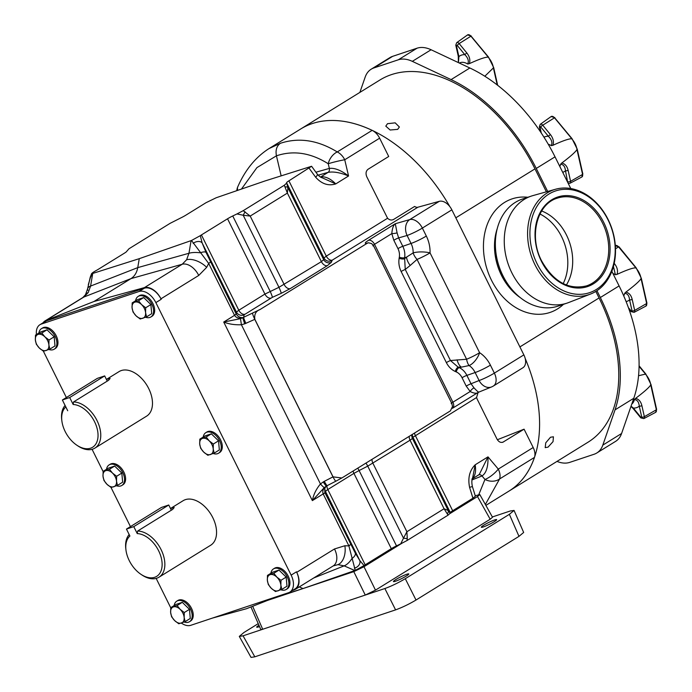 <?xml version="1.0" encoding="UTF-8"?>
<svg xmlns="http://www.w3.org/2000/svg" width="692" height="692" viewBox="0 0 692 692"><rect width="100%" height="100%" fill="white"/><g stroke="black" fill="none" stroke-linecap="round" stroke-linejoin="round"><path stroke-width="1.04" d="M258.938 625.248A8.563 0.977 -26.4 0 0 256.706 627.168A8.563 0.977 -26.4 0 0 259.517 626.58M483.803 525.167A8.563 0.977 -26.4 0 0 481.321 527.243A8.563 0.977 -26.4 0 0 486.095 525.859A8.563 0.977 -26.4 0 0 494.174 521.707A8.563 0.977 -26.4 0 0 496.657 519.631A8.563 0.977 -26.4 0 0 491.882 521.015A8.563 0.977 -26.4 0 0 483.803 525.167M395.928 579.498A8.563 0.977 -26.4 0 0 393.445 581.574A8.563 0.977 -26.4 0 0 398.229 580.19A8.563 0.977 -26.4 0 0 406.308 576.038A8.563 0.977 -26.4 0 0 408.79 573.962A8.563 0.977 -26.4 0 0 404.016 575.346A8.563 0.977 -26.4 0 0 395.928 579.498M213.248 453.519A12.093 7.595 -121.7 0 0 218.534 453.225A12.093 7.595 -121.7 0 0 219.502 440.501A12.093 7.595 -121.7 0 0 205.818 432.664A12.093 7.595 -121.7 0 0 203.223 437.041M205.818 432.664L206.891 431.998A12.093 7.595 58.3 0 1 220.575 439.844A12.093 7.595 58.3 0 1 219.606 452.568L218.534 453.225M87.893 290.294A16.115 5.865 9.6 0 1 87.616 288.737A16.115 5.865 9.6 0 1 90.6 286.064L88.204 292.578L83.844 297.05L46.044 320.413A16.115 10.129 -121.7 0 0 45.023 320.924A16.115 10.129 -121.7 0 0 43.086 322.766M88.204 292.578A16.115 8.659 31.6 0 0 85.497 294.723L87.616 288.737L90.237 277.215A6.046 0.917 -160.3 0 0 90.427 277.587L88.308 284.646M326.01 486.372L324.652 488.223L324.894 492.643L355.299 553.09A6.046 3.434 150.3 0 1 352.029 558.418A16.115 8.468 113.5 0 1 344.132 565.857L337.964 564.646L333.224 565.918A16.115 10.129 58.3 0 0 334.513 548.955L344.867 545.746L348.898 545.91L323.181 493.924C322.152 490.957 323.259 488.336 326.503 486.052L326.494 486.052A5.804 0.64 58.5 0 0 326.503 486.052L324.314 487.549L312.36 500.61C313.519 494.564 316.218 489.019 320.457 483.967A5.804 0.727 49.5 0 0 324.314 487.549M354.365 568.115A6.046 4.758 -33.1 0 0 359.745 560.451L364.053 565.572L355.264 570.39L348.898 545.91L350.654 544.518M252.571 313.303A5.804 0.562 -114.3 0 0 254.786 319.358L254.846 319.323C254.137 314.306 255.884 311.037 260.08 309.506L243.108 317.55A5.804 2.612 75.5 0 0 242.927 317.697A5.804 0.51 -110 0 0 244.743 323.821L254.786 319.358L332.982 476.883A5.804 0.597 62.8 0 0 335.854 481.199L327.178 485.646A5.804 0.597 62.8 0 1 324.306 481.329L323.233 481.952A5.804 0.64 58.5 0 0 326.494 486.052A5.804 5.804 0 0 0 326.65 485.957L326.65 485.957A5.804 0.657 56.7 0 1 323.233 481.952L320.457 483.967L241.413 324.747L240.47 318.657L223.715 322.04C228.905 324.107 234.804 325.015 241.413 324.747L244.743 323.821A5.804 0.484 -108.2 0 1 243.108 317.55C240.133 317.853 237.832 316.659 236.188 313.96L206.069 252.459A6.046 2.223 156.5 0 0 200.325 252.805A16.115 5.865 -170.4 0 0 188.959 253.263L186.615 259.76L182.204 264.249L144.403 287.621L93.974 301.496L130.996 278.608L83.844 297.05A16.115 10.129 58.3 0 0 82.824 297.56L85.497 294.723M457.066 359.823A12.248 6.237 83.9 0 0 461.002 366.907L458.216 367.21L450.457 360.532L466.598 359.252A12.248 5.934 89.7 0 0 469.072 365.549A12.248 5.657 122.7 0 0 479.608 352.704L430.043 252.865A27.948 21.504 71.6 0 0 426.324 236.05L422.362 228.075L451.859 209.84A12.248 7.699 58.3 0 0 439.282 201.329L417.856 207.228A5.804 3.65 58.3 0 1 414.646 206.441L393.938 219.243C391.767 220.532 389.639 220.203 387.572 218.248L326.287 256.144L288.901 180.837L311.59 166.27L264.88 181.001L216.189 197.756L206.034 202.695L185.759 215.229A8.062 0.917 -26.4 0 1 180.56 218.041L170.094 223.343L128.997 248.757L126.74 251.317A8.062 0.917 -26.4 0 1 124.396 253.177L98.273 269.326A8.062 0.917 -26.4 0 1 96.863 270.157C92.719 272.432 91.232 273.556 92.399 273.539L139.265 258.67L191.502 240.487L208.681 263.444L234.536 315.344C236.275 317.957 239.077 318.744 242.927 317.697L240.47 318.657M320.465 177.057A8.062 6.306 75.2 0 0 320.785 176.884L320.353 176.996M309.177 168.303L315.673 177.256C321.745 183.986 328.44 186.2 335.75 183.908C331.087 179.167 326.434 176.771 321.797 176.72L320.785 176.884L328.103 172.351C333.492 171.382 340.317 172.593 348.56 175.984C341.044 170.275 334.634 167.749 329.34 168.407L315.915 172.221M280.883 589.783A12.093 7.595 -121.7 0 0 286.177 589.489A12.093 7.595 -121.7 0 0 287.145 576.765A12.093 7.595 -121.7 0 0 273.461 568.919A12.093 7.595 -121.7 0 0 270.866 573.305M286.177 589.489L287.241 588.831A12.093 7.595 -121.7 0 0 288.209 576.107A12.093 7.595 -121.7 0 0 274.525 568.262L273.461 568.919M184.184 622.022A12.093 7.595 -121.7 0 0 189.478 621.727A12.093 7.595 -121.7 0 0 190.447 609.003A12.093 7.595 -121.7 0 0 176.763 601.166A12.093 7.595 -121.7 0 0 174.168 605.543M189.478 621.727L190.542 621.07A12.093 7.595 -121.7 0 0 191.511 608.346A12.093 7.595 -121.7 0 0 177.827 600.509L176.763 601.166M145.605 317.256A12.093 7.595 -121.7 0 0 150.899 316.962A12.093 7.595 -121.7 0 0 151.859 304.238A12.093 7.595 -121.7 0 0 138.184 296.401A12.093 7.595 -121.7 0 0 135.589 300.778M150.899 316.962L151.963 316.305A12.093 7.595 -121.7 0 0 152.932 303.58A12.093 7.595 -121.7 0 0 139.248 295.735L138.184 296.401M48.907 349.495A12.093 7.595 -121.7 0 0 54.192 349.209A12.093 7.595 -121.7 0 0 55.161 336.476A12.093 7.595 -121.7 0 0 41.477 328.639A12.093 7.595 -121.7 0 0 38.882 333.016M54.192 349.209L55.265 348.543A12.093 7.595 -121.7 0 0 56.234 335.819A12.093 7.595 -121.7 0 0 42.549 327.982L41.477 328.639M116.541 485.758A12.093 7.595 -121.7 0 0 121.835 485.464A12.093 7.595 -121.7 0 0 122.804 472.74A12.093 7.595 -121.7 0 0 109.12 464.903A12.093 7.595 -121.7 0 0 106.525 469.28M121.835 485.464L122.908 484.807A12.093 7.595 -121.7 0 0 123.868 472.082A12.093 7.595 -121.7 0 0 110.192 464.246L109.12 464.903M94.916 448.105L146.626 416.134A26.184 16.461 -121.7 0 0 147.828 386.871A26.184 16.461 -121.7 0 0 121.29 370.557A26.184 16.461 -121.7 0 0 119.085 371.587L106.421 379.424L110.106 378.463L108.54 380.315L73.568 401.94A26.184 16.461 58.3 0 1 97.494 421.549A26.184 16.461 58.3 0 1 94.916 448.105A26.184 16.461 58.3 0 1 92.711 449.134A26.184 16.461 58.3 0 1 77.954 445.951L76.907 445.25A24.255 15.241 -121.7 0 0 97.944 433.157A24.255 15.241 -121.7 0 0 73.17 404.509L69.702 397.537L104.674 375.912L97.347 378.36L62.375 399.985L67.712 410.737M170.509 508.525L174.194 507.547L172.628 509.407L137.647 531.032A26.184 16.461 58.3 0 1 161.582 550.642A26.184 16.461 58.3 0 1 158.996 577.197L210.705 545.218A26.184 16.461 -121.7 0 0 211.908 515.955A26.184 16.461 -121.7 0 0 185.37 499.65A26.184 16.461 -121.7 0 0 183.164 500.679L170.5 508.508M158.996 577.197A26.184 16.461 58.3 0 1 156.79 578.227A26.184 16.461 58.3 0 1 142.033 575.043L140.986 574.343A24.255 15.241 -121.7 0 0 162.032 562.25A24.255 15.241 -121.7 0 0 137.25 533.593L133.781 526.629L168.753 505.004L161.435 507.444L126.454 529.077L129.906 536.041A24.255 15.241 -121.7 0 0 125.961 550.036A24.255 15.241 -121.7 0 0 140.986 574.343M46.632 320.785L41.295 324.081A16.115 10.129 -121.7 0 0 39.937 324.712L45.274 321.417A16.115 10.129 58.3 0 1 46.632 320.785L144.308 288.218A16.115 10.129 58.3 0 1 161.193 299.307L155.856 302.603L291.142 575.13A16.115 10.129 -121.7 0 1 289.853 592.092A16.115 10.129 -121.7 0 1 288.495 592.724L190.819 625.3A16.115 10.129 -121.7 0 1 181.339 623.068M155.856 302.603A16.115 10.129 -121.7 0 0 138.971 291.514L144.308 288.218M41.295 324.081L138.971 291.514M39.937 324.712A16.115 10.129 -121.7 0 0 36.442 334.53M170.751 607.801L156.167 578.417M130.442 526.603L110.997 487.419M103.108 471.537L92.079 449.324M66.363 397.519L43.354 351.155M292.067 590.726L294.411 589.8A16.115 10.129 -121.7 0 0 295.432 589.29A16.115 10.129 -121.7 0 0 296.721 572.319L296.479 571.826A16.115 10.129 58.3 0 1 295.181 588.797L289.853 592.092M125.961 550.036L125.806 548.791A26.184 16.461 58.3 0 1 129.179 534.561M137.25 533.593L137.647 531.032M171.339 510.203L168.753 505.004M133.781 526.629L126.454 529.077M67.704 410.745L65.818 406.957A24.255 15.241 -121.7 0 0 61.873 420.944L61.726 419.707A26.184 16.461 58.3 0 1 65.091 405.469M61.873 420.944A24.255 15.241 -121.7 0 0 76.907 445.25M73.17 404.509L73.568 401.94M107.251 381.11L104.674 375.912M69.702 397.537L62.375 399.985M116.637 476.278L112.519 473.103L109.466 469.271L103.125 471.382L103.013 476.278L103.964 480.499L107.009 484.339L111.135 487.505L117.467 485.395L116.515 481.165L116.637 476.278L121.818 473.068L122.648 482.194L117.467 485.395M103.125 471.382L108.307 468.181L114.647 466.071L121.818 473.068M114.647 466.071L109.466 469.271M103.013 476.278A9.057 5.692 58.3 0 1 105.764 470.655A9.057 5.692 58.3 0 1 112.519 473.103A9.057 5.692 58.3 0 1 116.515 481.165A9.057 5.692 -121.7 0 1 113.765 486.779A9.057 5.692 58.3 0 1 107.009 484.339A9.057 5.692 58.3 0 1 103.013 476.278M48.994 340.014L44.876 336.84L41.823 333.008L35.491 335.118L35.37 340.014L36.321 344.235L39.366 348.076L43.492 351.242L49.833 349.131L48.881 344.901L48.994 340.014L54.175 336.805L55.005 345.931L49.833 349.131M35.491 335.118L40.664 331.918L47.004 329.807L54.175 336.805M47.004 329.807L41.823 333.008M35.37 340.014A9.057 5.692 58.3 0 1 38.121 334.4A9.057 5.692 58.3 0 1 44.876 336.84A9.057 5.692 58.3 0 1 48.881 344.901A9.057 5.692 -121.7 0 1 46.122 350.515A9.057 5.692 58.3 0 1 39.366 348.076A9.057 5.692 58.3 0 1 35.37 340.014M145.692 307.767L141.575 304.601L138.521 300.769L132.189 302.88L132.068 307.767L133.02 311.997L136.065 315.829L140.191 319.003L146.531 316.884L145.579 312.663L145.692 307.767L150.873 304.567L151.712 313.684L146.531 316.884M132.189 302.88L137.371 299.679L143.702 297.56L150.873 304.567M143.702 297.56L138.521 300.769M132.068 307.767A9.057 5.692 58.3 0 1 134.819 302.153A9.057 5.692 58.3 0 1 141.575 304.601A9.057 5.692 58.3 0 1 145.579 312.663A9.057 5.692 -121.7 0 1 142.82 318.277A9.057 5.692 58.3 0 1 136.065 315.829A9.057 5.692 58.3 0 1 132.068 307.767M184.28 612.541L180.162 609.367L177.109 605.535L170.768 607.645L170.647 612.541L171.599 616.762L174.652 620.594L178.77 623.769L185.11 621.658L184.159 617.428L184.28 612.541L189.461 609.332L190.291 618.449L185.11 621.658M170.768 607.645L175.95 604.445L182.29 602.334L189.461 609.332M182.29 602.334L177.109 605.535M170.647 612.541A9.057 5.692 58.3 0 1 173.407 606.919A9.057 5.692 58.3 0 1 180.162 609.367A9.057 5.692 58.3 0 1 184.159 617.428A9.057 5.692 -121.7 0 1 181.408 623.042A9.057 5.692 58.3 0 1 174.652 620.594A9.057 5.692 58.3 0 1 170.647 612.541M280.978 580.294L276.861 577.128L273.807 573.287L267.467 575.407L267.354 580.294L268.297 584.524L271.351 588.356L275.468 591.53L281.808 589.411L280.857 585.181L280.978 580.294L286.159 577.093L286.99 586.211L281.808 589.411M267.467 575.407L272.648 572.197L278.988 570.087L286.159 577.093M278.988 570.087L273.807 573.287M267.354 580.294A9.057 5.692 58.3 0 1 270.105 574.68A9.057 5.692 58.3 0 1 276.861 577.128A9.057 5.692 58.3 0 1 280.857 585.181A9.057 5.692 -121.7 0 1 278.106 590.804A9.057 5.692 58.3 0 1 271.351 588.356A9.057 5.692 58.3 0 1 267.354 580.294M478.795 494.616L484.962 479.452A12.248 9.506 -167.7 0 0 499.589 478.968A12.248 7.699 -121.7 0 0 498.292 469.089L533.186 447.516A12.248 7.699 58.3 0 1 534.483 457.395L499.589 478.968L485.36 504.477M401.135 271.506A3.867 0.441 -26.4 0 1 405.244 269.439L410.226 265.451A12.248 6.903 -128.6 0 1 406.515 257.139L404.413 258.817A3.867 1.41 9.6 0 1 399.137 258.254C398.428 262.83 399.094 267.25 401.135 271.506L446.357 362.599A3.867 0.441 -26.4 0 1 450.457 360.532L405.244 269.439L404.604 257.709L406.515 257.139L413.15 252.9A12.248 6.851 -135 0 0 417.042 259.413L466.598 359.252A12.248 1.401 153.6 0 0 479.608 352.704A27.948 21.504 -108.4 0 1 490.403 365.142A12.248 1.401 153.6 0 1 475.136 372.538A15.708 12.084 71.6 0 0 469.072 365.549L459.159 367.616A3.867 2.033 -66.5 0 0 456.296 371.924L455.353 371.517C451.504 369.753 448.502 366.786 446.357 362.599M410.226 265.451L417.042 259.413A12.248 1.401 153.6 0 0 430.043 252.865A12.248 3.399 -178.1 0 0 413.15 252.9A15.708 12.084 -108.4 0 0 411.057 243.454L402.796 246.291L398.627 237.91A3.867 0.441 -26.4 0 0 393.809 240.245L397.969 248.627A11.383 8.754 -108.4 0 1 399.319 257.156L399.137 258.254M478.354 475.023L479.21 474.582L487.99 456.867C488.249 466.815 486.251 473.181 482.004 475.949L472.022 479.945M478.89 474.781A3.867 2.924 -111.9 0 1 482.004 475.949L484.962 479.452A12.248 3.59 139.9 0 0 498.292 469.089L487.99 456.867L475.179 464.79L472.688 477.688C471.667 479.591 471.572 482.549 472.402 486.571L475.369 496.199L472.939 498.205L469.583 487.315C467.697 477.99 469.557 470.482 475.179 464.79C476.234 471.572 475.144 476.347 471.901 479.098M514.052 510.428L523.662 532.459L518.983 536.361L509.373 514.329L514.052 510.428L510.272 510.99L492.349 516.967M509.373 514.329L405.287 578.694L416.013 600.033L518.983 536.361M416.013 600.033C408.963 604.211 402.156 607.489 395.59 609.877L384.864 588.537C391.43 586.15 398.237 582.872 405.287 578.694M258.237 623.648L243.956 632.479L239.294 636.398L243.056 635.818L254.812 656.82L395.59 609.877M254.812 656.82L251.04 657.4L239.294 636.398M534.483 457.395A137.007 86.111 58.3 0 1 508.931 491.121L485.871 505.385M449.835 206.605A137.007 86.111 58.3 0 0 312.274 123.583A137.007 86.111 58.3 0 0 300.735 128.963A137.007 86.111 58.3 0 1 372.149 130.364L337.255 151.937C317.827 140.095 298.866 137.215 280.364 143.305C276.67 145.96 275.364 150.138 276.437 155.821C293.417 150.121 310.682 152.759 328.242 163.753L329.34 168.407A3.867 2.898 74.1 0 1 328.103 172.351L318.156 175.18M315.673 177.256A8.062 1.955 -36 0 0 317.308 174.15C319.272 176.365 320.872 177.576 322.126 177.766L335.75 183.908L348.56 175.984L344.737 159.757A12.248 7.699 58.3 0 0 337.255 151.937A12.248 7.897 122.6 0 0 328.242 163.753A12.248 0.917 166.7 0 1 344.737 159.757L379.631 138.184A12.248 7.699 58.3 0 0 372.149 130.364M595.829 291.436L599.064 297.949L519.9 346.908L455.82 217.816L534.985 168.865A137.007 86.111 -121.7 0 0 391.438 74.624A137.007 86.111 -121.7 0 0 379.908 80.013L268.998 148.59L280.364 143.305M268.998 148.59C255.677 157.101 245.288 169.799 237.823 186.684L237.823 186.684A12.248 7.24 24.1 0 0 237.737 190.343M490.403 365.142L494.356 373.118A12.248 1.401 153.6 0 1 479.098 380.522L471.036 383.766L474.029 387.892C477.393 391.438 478.985 392.797 478.812 391.966C477.056 393.757 474.176 393.61 470.188 391.516L452.905 402.208L374.519 244.302C372.72 245.461 372.426 246.023 373.654 245.98L451.755 403.332C450.708 403.721 451.089 403.349 452.905 402.208A5.804 3.65 58.3 0 1 452.438 408.315L478.284 392.338L491.519 386.958A12.248 9.195 -112 0 1 491.51 386.958A12.248 9.195 -112 0 1 479.098 380.522L475.136 372.538L466.875 375.384L471.036 383.766A3.867 0.441 -26.4 0 0 466.218 386.101L462.057 377.72A3.867 0.441 -26.4 0 1 466.875 375.384A15.25 11.729 -108.4 0 0 459.159 367.616L458.216 367.21A3.867 2.033 -66.5 0 0 455.353 371.517M497.349 439.731L524.078 429.178L502.902 442.214M469.583 487.315L472.402 486.571M372.08 459.298A5.804 3.65 58.3 0 0 372.876 463.19L406.896 531.741L407.268 538.488A4.835 0.727 -171.6 0 1 403.505 538.186L406.896 531.741L444.074 508.75L448.217 510.54L450.146 513.282L448.07 515.159L444.074 508.75L410.045 440.207L367.737 466.131A5.804 0.597 62.8 0 0 365.973 463.078M447.456 513.637A4.835 3.166 -30.7 0 0 448.217 510.54L412.449 438.486L410.045 440.207A5.804 3.65 58.3 0 1 409.249 436.315M243.056 635.818L384.864 588.537M475.24 495.766L479.824 494.572L477.489 496.536L450.059 513.499M533.186 447.516L524.078 429.178M281.142 175.768L276.437 155.821L256.931 167.62L241.465 189.054M502.34 442.387L503.43 441.946C500.956 443.044 498.82 442.119 497.038 439.152L477.255 399.319L476.563 397.545L478.103 392.442M439.282 201.329L409.785 219.572A12.248 9.1 74 0 0 407.095 235.479L411.057 243.454A12.248 1.401 153.6 0 0 426.324 236.05M397.078 232.875L395.305 223.732L409.785 219.572A12.248 7.699 58.3 0 1 422.362 228.075A12.248 1.401 153.6 0 1 407.095 235.479L398.627 237.91L397.078 232.875A3.867 0.623 -7.2 0 1 391.81 233.611L393.809 240.245M395.305 223.732C393.385 225.194 392.217 228.49 391.81 233.611L374.519 244.302A5.804 3.65 -121.7 0 0 368.568 240.271L395.305 223.732M474.029 387.892A3.867 1.419 -46.9 0 0 470.188 391.516L466.218 386.101M451.859 209.84L523.861 354.884A12.248 7.699 58.3 0 1 522.875 367.781L493.379 386.015A12.248 7.699 -121.7 0 0 494.356 373.118L523.861 354.884M450.146 513.282L450.328 512.59A8.062 0.917 153.6 0 1 452.672 510.739L472.939 498.205M476.563 397.545L412.942 437.266A5.804 5.752 22 0 1 412.354 434.394M448.07 515.159L406.974 540.564L400.711 543.843L403.505 538.186L367.737 466.131L359.113 470.551A5.804 0.597 62.8 0 0 357.764 468.147M407.268 538.488L406.974 540.564M479.824 494.572L492.514 517.253L490.187 519.216L375.479 590.138L365.264 595.059L353.785 571.635L363.992 566.713L375.479 590.138M252.675 606.279L262.7 629.262L365.264 595.059M262.7 629.262L260.815 629.547L250.954 606.953M349.521 545.132A8.062 0.917 153.6 0 1 348.318 545.841M317.308 174.15L311.59 166.27M387.572 218.248L366.795 176.789C365.497 173.528 365.921 171.019 368.066 169.255L388.714 156.487L379.631 138.184M332.238 260.166A5.804 3.65 -121.7 0 1 326.287 256.144L323.951 258.012L323.683 259.656L321.399 261.637L278.962 287.301A5.804 0.562 -114.3 0 1 281.177 293.356L290.182 288.65L327.359 265.667L331.321 262.346L332.238 260.166L417.856 207.228M245.08 211.769L243.195 215.238L250.201 216.077L243.212 210.671L284.308 185.257L287.379 193.094L287.907 187.593L286.566 182.697L323.951 258.012A5.804 5.718 -170.4 0 0 331.598 260.711M285.268 186.918A4.835 2.258 -22.7 0 1 287.907 187.593L323.683 259.656A5.804 5.718 -170.4 0 0 331.321 262.346M243.212 210.671L236.949 213.949L243.195 215.238L278.962 287.301L264.924 294.083L238.801 310.232L236.465 312.109L236.162 313.909A5.804 0.666 153.6 0 1 234.484 315.241M236.949 213.949L232.746 215.973L270.131 291.297A5.804 0.562 -114.3 0 1 272.345 297.344L281.177 293.356M373.654 245.98L371.682 243.61L368.481 242.78L367.21 243.264L260.08 309.506M368.352 242.805A5.804 5.104 80.1 0 0 368.205 242.831L368.205 242.831A5.804 5.104 80.1 0 0 366.769 243.342C364.321 243.645 364.918 242.615 368.568 240.271M324.306 481.329L333.042 476.849L341.796 477.99L343.284 477.108L450.406 410.866L452.516 406.455L451.755 403.332M450.328 512.59L412.942 437.266L412.449 438.486A5.804 5.752 22 0 1 412.008 434.602M364.053 565.572A8.062 0.917 153.6 0 1 365.186 564.836L391.309 548.678A8.062 0.917 153.6 0 1 396.507 545.876L359.113 470.551L353.923 473.38A5.804 3.65 58.3 0 1 353.162 470.993M254.846 319.323L333.042 476.849M396.507 545.876L400.711 543.843M401.965 543.237L363.992 566.713M353.785 571.635L303.736 588.321L354.866 570.537L344.132 565.857L313.753 577.958M274.983 597.464L302.395 588.771L267.726 600.336M288.901 180.837A8.062 0.917 -26.4 0 0 286.566 182.697M284.308 185.257L286.384 183.38M232.746 215.973A8.062 0.917 -26.4 0 0 227.547 218.784L201.415 234.934A8.062 0.917 -26.4 0 0 200.291 235.669L191.502 240.487M302.395 588.771L303.736 588.321M193.146 243.342A6.046 3.797 -21.1 0 1 202.176 243.022L200.291 235.669M206.069 252.459L202.176 243.022L236.465 312.109A5.804 5.718 9.6 0 0 244.112 314.808L272.345 297.344M391.309 548.678L353.923 473.38L327.8 489.529L325.448 491.363L324.92 492.695A5.804 0.666 153.6 0 1 323.233 494.027M325.006 487.523A5.804 5.752 -158 0 0 325.448 491.363L359.745 560.451L355.299 553.09M327.221 485.602A5.804 0.597 62.8 0 1 327.178 485.646L326.65 485.957A5.804 0.657 56.7 0 0 326.685 485.914M90.237 277.215L91.638 273.548L92.399 273.539L90.427 277.587M303.035 588.572L299.255 586.92M139.265 258.67L137.751 267.622C136.834 272.622 134.577 276.29 130.996 278.608L182.204 264.249A16.115 10.129 -121.7 0 1 198.742 275.442L206.666 267.346L208.681 263.444L210.437 262.052M236.188 313.96A5.804 0.718 153 0 1 234.536 315.344L223.715 322.04L312.36 500.61L323.181 493.924A5.804 0.614 154.2 0 0 324.894 492.643M278.824 595.95L246.482 608.718L212.444 618.086M46.044 320.413L93.974 301.496M161.193 299.307L160.951 298.814A16.115 10.129 -121.7 0 0 144.403 287.621M199.824 439.143L205.005 435.943L211.345 433.823L218.516 440.83L219.347 449.947L214.165 453.148L213.214 448.926L213.335 444.03L209.218 440.865A9.057 5.692 58.3 0 1 213.214 448.926A9.057 5.692 -121.7 0 1 210.463 454.54A9.057 5.692 58.3 0 1 203.708 452.092A9.057 5.692 58.3 0 1 199.711 444.03A9.057 5.692 58.3 0 1 202.462 438.417A9.057 5.692 58.3 0 1 209.218 440.865L206.164 437.024L199.824 439.143L199.711 444.03L200.663 448.26L203.708 452.092L207.834 455.267L214.165 453.148M211.345 433.823L206.164 437.024M218.516 440.83L213.335 444.03M397.675 129.369L390.132 130.01L385.799 126.134L387.494 123.695L395.184 122.847L399.37 126.991L397.675 129.369M548.047 447.127L545.201 447.637L545.746 442.828L550.503 437.24L553.418 436.79L553.046 441.626L548.047 447.127M496.977 229.649A51.969 39.98 71.6 0 0 501.553 275.286A51.969 39.98 71.6 0 0 519.407 296.903A51.969 39.98 -108.4 0 1 501.553 275.286A51.969 39.98 -108.4 0 1 496.977 229.649M566.359 285.026A46.226 35.569 71.6 0 0 566.514 235.116A46.226 35.569 71.6 0 0 541.672 210.974A46.226 35.569 -108.4 0 1 566.514 235.116A46.226 35.569 -108.4 0 1 566.359 285.026M563.184 283.608A46.226 35.569 71.6 0 0 561.627 236.742A46.226 35.569 71.6 0 0 539.976 214.01M525.159 358.352A137.007 86.111 58.3 0 1 508.931 491.121L588.096 442.171A137.007 86.111 -121.7 0 0 599.064 297.949M534.985 168.865L546.386 191.822M571.929 138.876L554.448 117.752A3.495 2.197 -121.7 0 0 551.083 116.576L554.828 117.605L542.736 125.209L550.382 134.559C553.202 138.166 554.05 141.739 552.925 145.294C562.527 140.891 568.755 138.711 571.618 138.763M552.925 145.294L551.316 145.64C552.614 142.63 551.628 139.507 548.367 136.272L550.382 134.559M636.009 267.968L618.527 246.845A3.495 2.197 -121.7 0 0 615.335 245.565M614.098 263.894L614.461 263.652C617.281 267.259 618.129 270.832 617.013 274.387C626.606 269.984 632.843 267.804 635.697 267.856M617.013 274.387L615.404 274.733L613.449 266.507M488.353 57.237L470.871 36.122A3.495 2.197 -121.7 0 0 467.507 34.946L471.252 35.975L459.159 43.579L466.797 52.929C469.617 56.536 470.474 60.109 469.349 63.655C478.951 59.261 485.178 57.081 488.042 57.133M469.349 63.655L467.74 64.01C469.029 61 468.043 57.877 464.79 54.642L466.797 52.929M645.705 374.234L639.079 366.388M638.56 375.721L645.394 374.121M631.052 406.187L633.362 408.098L641.008 417.449L641.761 417.198L639.27 406.135C638.846 401.957 637.202 399.777 634.339 399.613L635.524 398.41C644.105 391.957 649.183 387.459 650.748 384.908L650.714 384.328L650.783 384.873A14.186 8.918 -121.7 0 0 648.932 379.225A14.186 8.918 -121.7 0 0 645.437 374.113M635.524 398.41C638.725 399.059 640.844 401.464 641.873 405.616L644.364 416.679L656.353 409.776L650.748 384.908M641.873 405.616A1.938 0.727 -12.7 0 1 639.27 406.135A19.99 12.56 58.3 0 1 633.362 408.098L633.145 408.531L630.974 406.394M556.991 461.4A32.239 20.258 58.3 0 0 569.698 462.386L594.117 454.246A32.239 20.258 -121.7 0 0 596.824 452.975A32.239 20.258 -121.7 0 0 602.818 445.112L615.024 409.872A138.945 87.322 -121.7 0 0 600.336 297.525L596.954 290.718M398.307 59.797L373.888 67.937A32.239 20.258 -121.7 0 0 371.172 69.209L389.942 57.6A32.239 20.258 58.3 0 1 392.658 56.337L417.077 48.189L398.307 59.797A32.239 20.258 58.3 0 1 412.32 61.354L451.08 79.606A138.945 87.322 58.3 0 1 536.257 168.441L547.683 191.459M371.172 69.209A32.239 20.258 -121.7 0 0 365.186 77.072L359.875 92.399M570.762 188.535L555.027 156.842A138.945 87.322 -121.7 0 0 469.851 67.998L431.09 49.755A32.239 20.258 -121.7 0 0 417.077 48.189M596.824 452.975L615.595 441.366A32.239 20.258 58.3 0 0 621.589 433.503L633.794 398.263A138.945 87.322 58.3 0 0 619.098 285.917L611.858 271.333M484.815 76.25L493.431 67.885L493.361 67.332L493.431 67.885A14.186 8.918 -121.7 0 0 491.579 62.228A14.186 8.918 -121.7 0 0 488.085 57.125M456.391 45.542A1.938 0.727 167.3 0 1 455.786 45.179L458.277 56.242A1.938 0.727 167.3 0 0 458.882 56.614A19.99 12.56 58.3 0 1 464.79 54.642L457.144 45.291L456.391 45.542L458.882 56.614L458.45 62.635M628.423 307.646L631.312 311.184L632.064 310.933L629.573 299.87C629.149 295.683 627.506 293.512 624.642 293.347L625.827 292.145C634.408 285.692 639.486 281.194 641.06 278.642L641.086 278.608A14.186 8.918 -121.7 0 0 639.235 272.951A14.186 8.918 -121.7 0 0 635.749 267.847M625.827 292.145C629.037 292.794 631.147 295.19 632.177 299.351L634.668 310.414L646.657 303.511L641.06 278.642M626.113 301.6A19.99 12.56 58.3 0 0 629.573 299.87A1.938 0.727 -12.7 0 0 632.177 299.351M567.699 182.368L565.494 170.777C565.07 166.599 563.426 164.419 560.563 164.255L561.748 163.053C570.329 156.6 575.407 152.102 576.972 149.55L576.938 148.97L577.007 149.515A14.186 8.918 -121.7 0 0 575.156 143.858A14.186 8.918 -121.7 0 0 571.661 138.755M561.748 163.053C564.949 163.701 567.068 166.106 568.097 170.258L570.589 181.321L582.577 174.419L576.972 149.55M562.717 172.325A19.99 12.56 58.3 0 0 565.494 170.777A1.938 0.727 -12.7 0 0 568.097 170.258M537.087 263.747A53.621 41.261 71.6 0 0 596.244 289.533A53.621 41.261 71.6 0 0 608.034 219.874A53.621 41.261 71.6 0 0 548.868 194.097A53.621 41.261 71.6 0 0 537.087 263.747M608.13 219.537A55.282 42.541 -108.4 0 1 590.51 294.065A55.282 42.541 -108.4 0 1 534.977 264.768A55.282 42.541 -108.4 0 1 555.564 189.245A55.282 42.541 -108.4 0 1 608.13 219.537M590.51 294.065L568.461 302.612A56.415 43.406 -108.4 0 1 566.964 303.148A56.415 43.406 -108.4 0 1 511.795 272.709A56.415 43.406 -108.4 0 1 531.274 196.113A56.415 43.406 -108.4 0 1 532.797 195.637L555.564 189.245M566.964 303.148L558.072 306.115A56.415 43.406 -108.4 0 1 502.902 275.675A56.415 43.406 -108.4 0 1 522.382 199.071L531.274 196.113M344.867 545.746A16.115 10.06 87.3 0 1 337.964 564.646M186.615 259.76A16.115 8.659 31.6 0 1 206.666 267.346M320.742 177.213A8.062 5.96 85.6 0 0 321.797 176.72M291.142 575.13L296.479 571.826M399.319 257.156A3.867 1.41 9.6 0 0 404.604 257.709A15.25 11.729 71.6 0 0 402.796 246.291A3.867 0.441 -26.4 0 0 397.969 248.627M462.057 377.72A11.383 8.754 71.6 0 0 456.296 371.924M414.517 433.054A5.804 3.65 58.3 0 0 415.286 435.432L452.672 510.739M490.187 519.216L477.489 496.536M290.182 288.65A5.804 3.65 -121.7 0 1 284.23 284.62L250.201 216.077L287.379 193.094L321.399 261.637A5.804 3.65 -121.7 0 0 327.359 265.667M201.415 234.934L238.801 310.232A5.804 3.65 -121.7 0 0 244.752 314.263M227.547 218.784L264.924 294.083A5.804 3.65 -121.7 0 0 270.875 298.114M366.769 243.342L367.21 243.264M365.186 564.836L327.8 489.529A5.804 3.65 58.3 0 1 326.996 485.749M341.796 477.99L335.854 481.199A5.804 0.597 62.8 0 0 335.888 481.148M245.894 323.372A5.804 0.562 -114.3 0 1 243.688 317.325L244.112 314.808M92.737 273.427L90.6 286.064L137.751 267.622L188.959 253.263L191.096 240.634M296.721 572.319L334.513 548.955M160.951 298.814L198.742 275.442M497.271 228.472A51.969 39.98 71.6 0 0 501.449 275.321A51.969 39.98 71.6 0 0 520.341 297.664M527.823 197.263A59.867 46.061 71.6 0 0 491.441 280.148A59.867 46.061 71.6 0 0 563.513 304.298M551.316 145.64A14.186 8.918 -121.7 0 0 548.272 144.282M615.404 274.733A14.186 8.918 -121.7 0 0 612.974 273.565M467.74 64.01A14.186 8.918 -121.7 0 0 459.332 63.05M631.805 404.016A14.186 8.918 -121.7 0 0 634.339 399.613M655.583 412.38A3.495 2.197 -121.7 0 0 656.353 409.776L655.583 412.38L643.802 418.608A2.595 1.635 58.3 0 0 644.364 416.679A1.938 0.727 -12.7 0 1 641.761 417.198M641.008 417.449L640.792 417.882L643.802 418.608M392.658 56.337L373.888 67.937M555.027 156.842L536.257 168.441M619.098 285.917L600.336 297.525M469.851 67.998L451.08 79.606M431.09 49.755L412.32 61.354M621.589 433.503L602.818 445.112M633.794 398.263L615.024 409.872M467.507 34.946L456.659 42.705A2.595 1.635 58.3 0 1 459.159 43.579L457.144 45.291M497.237 84.978L493.396 67.92M471.14 36.192L488.44 57.004L493.673 67.556L497.669 85.315M623.734 295.873A14.186 8.918 -121.7 0 0 624.642 293.347M615.499 248.774L618.908 246.698L636.104 267.726L641.328 278.279L646.933 303.165L645.896 306.106A3.495 2.197 -121.7 0 0 646.657 303.511L646.933 303.165M632.064 310.933A1.938 0.727 -12.7 0 0 634.668 310.414A2.595 1.635 58.3 0 1 634.106 312.343L645.896 306.106M631.312 311.184L631.095 311.616L634.106 312.343M618.804 246.914L615.162 245.669M559.811 166.478A14.186 8.918 -121.7 0 0 560.563 164.255M551.083 116.576L540.236 124.335A2.595 1.635 58.3 0 1 542.736 125.209L539.968 127.181L541.291 133.037M543.99 137.215A19.99 12.56 58.3 0 1 548.367 136.272L540.72 126.93M581.808 177.022A3.495 2.197 -121.7 0 0 582.577 174.419L581.808 177.022L570.018 183.25A2.595 1.635 58.3 0 0 570.589 181.321A1.938 0.727 -12.7 0 1 567.985 181.84M539.968 127.181A1.938 0.727 167.3 0 1 539.362 126.809L540.495 131.852M554.716 117.822L572.016 138.634L577.249 149.187L582.854 174.073M603.779 222.504A47.194 36.313 -108.4 0 1 593.407 283.815A47.194 36.313 -108.4 0 1 541.334 261.118A47.194 36.313 -108.4 0 1 551.714 199.815A47.194 36.313 -108.4 0 1 603.779 222.504M586.6 285.865A46.226 35.569 71.6 0 0 602.559 223.101A46.226 35.569 71.6 0 0 557.345 198.154C537.027 203.906 528.671 236.405 541.611 260.884C553.539 281.808 568.539 290.13 586.6 285.865M479.21 474.582L472.29 478.864M237.823 186.684A12.248 12.248 0 0 0 236.802 190.663M491.502 386.966A12.248 12.248 0 0 0 493.379 386.015M324.652 488.232L326.468 486.069M295.432 589.29L333.224 565.918M45.023 320.924L82.824 297.56M633.145 408.531L640.792 417.882M639.088 365.783L645.8 373.991L651.025 384.544L656.63 409.43M456.659 42.705L455.786 45.179M458.381 62.6L458.277 56.242M628.864 308.892L631.095 311.616M540.236 124.335L539.362 126.809M568.201 183.371L570.018 183.25"/></g></svg>
